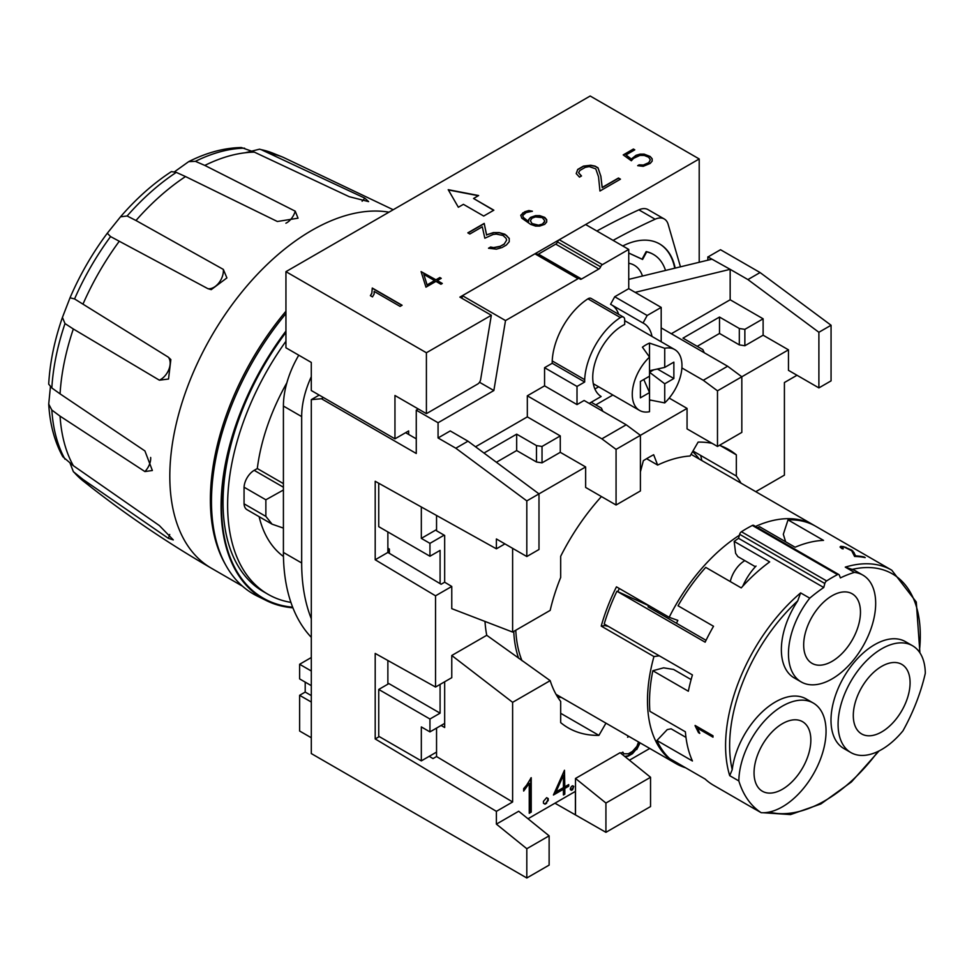 <?xml version="1.0" encoding="UTF-8"?>
<svg xmlns="http://www.w3.org/2000/svg" width="974" height="974" viewBox="0 0 974 974"><rect width="100%" height="100%" fill="white"/><g stroke="black" fill="none" stroke-linecap="round" stroke-linejoin="round"><path stroke-width="1.46" d="M639.139 164.825L643.339 165.032L648.721 162.67L650.34 159.821L648.672 157.252L644.264 155.438L639.894 155.426L633.575 158.336L631.335 160.759L623.226 154.903L633.392 149.034L634.78 149.838L625.99 154.915L631.31 159.03L636.059 155.292L640.052 154.136L644.131 154.136L650.157 156.473L652.178 158.786L652.166 161.124L650.169 163.449L643.205 166.323L637.678 165.677L639.139 164.825L637.982 165.738M650.34 159.821L648.721 162.902L645.859 164.557L641.428 165.507L639.139 165.069M496.411 249.161L488.51 248.236L490.616 247.019L493.501 247.591L500.246 246.288L504.301 243.938L506.663 240.091L506.042 238.289L502.974 235.465L496.265 234.089L493.185 234.454L484.833 238.216L482.3 226.808L469.821 234.016L467.837 232.859L484.212 223.399L486.586 234.856L493.38 232.591L499.199 232.591L504.897 234.247L509.244 238.387L509.219 241.735L506.358 245.046L502.109 247.493L496.411 249.161M539.657 226.09L535.59 226.102L530.623 224.373L521.76 218.139L520.761 215.217L524.803 211.723L528.858 210.542L532.401 211.224L526.143 212.576L522.685 215.522L523.342 217.409L528.565 221.561L528.565 219.686L530.574 217.372L535.603 215.631L539.681 215.619L544.709 217.372L546.706 219.686L546.694 222.023L544.697 224.337L539.657 226.09M640.405 471.806L643.364 460.69A160.637 92.749 -60 0 1 653.664 454.736L657.645 465.073L646.602 458.705M653.262 254.348A68.85 39.751 120 0 0 653.006 254.202A68.85 39.751 120 0 0 646.164 251.584L642.085 259.169L628.741 253.009M674.739 268.215A81.037 46.789 120 0 0 659.361 243.792M285.942 271.661L285.942 347.791L311.29 362.425L311.29 390.525L394.957 438.836L394.957 395.505L426.405 413.658L426.405 352.758L285.942 271.661L590.195 96.012L699.21 158.957L699.21 262.286M401.885 305.361L372.275 288.267L371.825 293.381L370.485 295.731M374.15 294.038L374.138 291.409L374.15 294.038L372.482 296.887L370.388 295.682L371.825 293.15L372.275 288.036L402.092 305.252L400.095 306.396L374.138 291.409M542.335 217.64L535.457 216.922L532.035 218.152L530.392 220.708L532.035 223.557L538.537 225.164L542.299 224.093L544.442 222.109L544.856 221.001L542.335 217.64M444.144 535.152L429.948 543.358L421.328 538.379L421.328 506.991M440.09 583.645L440.09 550.383L429.948 556.239L429.948 543.358M436.547 752.086L421.328 760.877L421.328 726.921L429.948 731.9L429.948 719.019L440.09 713.163L440.09 684.43M429.948 731.9L444.668 723.402M669.199 398.086L687.06 408.398L616.067 449.379L616.067 505.007L640.405 490.957L640.405 435.329L626.209 424.786L584.12 400.484L577.01 404.587L544.563 385.85L544.563 367.697L552.221 363.278L552.221 360.94L584.68 379.665A53.789 31.058 -60 0 1 620.377 317.561A5.734 3.312 -60 0 1 623.494 317.134A5.734 3.312 -60 0 1 624.687 319.752L624.687 324.452A42.308 24.423 -60 0 0 595.528 361.184A42.308 24.423 -60 0 0 601.141 396.515L589.185 403.419M546.645 803.233L545.026 804.171L543.431 803.246L543.431 801.359L546.645 797.657L548.24 798.583L548.24 800.47L546.134 802.929L547.729 800.165L547.729 798.29L546.645 797.657M544.503 803.879L546.134 802.929M416.263 438.836L405.61 432.687M526.812 848.719L526.812 877.988L549.129 865.107L549.129 835.838L526.812 848.719L496.387 824.126L496.387 811.354L375.197 738.937L375.197 653.432L435.536 687.047L435.536 595.82L375.197 559.77L375.197 481.278L496.387 548.812L496.387 538.963L526.812 556.531L538.987 549.506L538.987 493.879L526.812 500.904L455.82 448.21L438.069 437.959L438.069 422.74L416.263 410.151L416.263 453.482L321.444 398.731L323.478 397.562M573.759 786.395L572.651 789.646L571.507 790.304L570.387 789.658L570.387 788.343L571.507 786.408L572.651 785.75L573.759 786.395L572.639 785.75M570.995 790.011L573.248 787.418L573.248 786.103M506.663 240.091L504.301 243.938M509.244 238.63L506.37 235.331L499.199 232.591M546.706 219.917L543.675 217.019L535.603 215.863L530.574 217.616L528.565 219.929L528.565 221.792L527.178 220.757M478.636 195.543L473.559 198.477L493.842 210.189L483.701 216.045L463.417 204.333L458.352 207.255L448.21 189.687L478.636 195.543M493.635 210.299L473.559 198.477M444.668 681.788L444.668 727.505L441.1 725.46M378.74 483.262L378.74 526.666L429.948 556.239M475.531 446.786L527.324 416.884L560.281 435.914L542.031 446.457L536.479 445.593L516.67 434.161L483.968 453.044M516.67 434.161L516.67 450.548L496.387 462.26M526.812 500.904L526.812 556.531M321.444 398.731L311.303 399.644L319.192 395.091M526.812 877.988L311.303 753.572L311.303 399.644M530.392 220.708L532.035 223.789L538.537 225.164M538.537 225.396L542.299 224.093M461.968 298.324L462.419 295.682L534.933 253.812A2.873 1.656 -60 0 1 536.357 253.666L579.469 278.552A2.873 1.656 120 0 0 578.032 278.698L505.518 320.568L493.855 390.537L438.069 422.74M602.37 264.648L628.741 249.417L585.642 224.531L559.271 239.762L602.37 264.648A2.873 1.656 120 0 0 600.617 266.827A2.873 1.656 -60 0 1 598.852 269.019L581.539 279.014A2.873 1.656 -60 0 1 580.114 279.148A2.873 1.656 -60 0 1 579.786 278.856A2.873 1.656 120 0 0 579.469 278.552M600.824 175.953L602.188 187.434L618.466 178.023L620.462 179.179L599.96 191.014L598.523 176.781L595.771 168.867L589.233 166.591L585.264 167.358L579.871 170.474L578.58 172.751L581.502 175.965L579.481 177.134L576.206 173.591L577.728 169.415L583.463 166.104L590.719 165.251L595.065 166.104L598.012 167.808L600.824 176.184L598.012 168.039L595.065 166.335L590.719 165.483L583.463 166.335L577.728 169.646L576.206 173.603M620.255 179.289L618.466 178.254L602.188 187.665L600.824 176.184M305.203 682.129L305.203 692.076L299.627 695.302L299.627 731.024L311.303 737.756M542.031 446.457L542.031 462.845L536.479 461.993L516.67 450.548M560.281 435.914L560.281 452.313L542.031 462.845M613.096 240.383A717.132 414.035 -60 0 1 655.112 219.223A21.513 12.418 -60 0 1 664.268 218.98A21.513 12.418 -60 0 1 668.14 224.324L680.461 266.827M642.475 276.044A47.336 27.321 120 0 0 634.257 265.232A47.336 27.321 120 0 0 628.741 263.272M622.763 245.972A81.037 46.789 -60 0 1 659.617 243.938A81.037 46.789 -60 0 1 675.165 268.118M665.534 270.455A68.85 39.751 120 0 0 653.517 254.494A68.85 39.751 120 0 0 646.675 251.876L642.584 259.461L628.741 253.057M649.524 370.741L664.731 367.405L673.862 362.133L673.862 378.521L664.731 383.793L649.524 372.263L653.761 369.803M643.79 379.495L649.524 392.583L649.524 357.068A35.137 20.284 120 0 0 632.272 394.336A35.137 20.284 120 0 0 639.553 410.419A35.137 20.284 120 0 0 649.524 411.698L649.524 392.583L640.393 397.842L640.393 381.455L649.524 376.183M664.731 383.793L664.731 402.907L649.524 399.9M634.573 149.959L633.392 149.266L623.409 155.036M652.178 159.018L650.157 156.473M647.162 315.491L643.023 323.027L610.576 304.29L614.716 296.753L647.162 315.491L661.188 307.394L661.188 341.764M568.706 784.581L568.706 786.188L564.81 788.441L564.81 794.175L563.422 794.979L563.422 789.244L553.427 795.003L564.47 770.264L564.81 786.834L568.706 784.581M563.422 794.382L564.287 793.871L564.287 788.136L568.195 785.884L568.195 784.874M564.287 770.678L564.81 786.834M448.357 189.954L478.331 195.725M605.925 832.32L650.547 806.557L650.547 777.276L620.121 752.695L575.5 778.457L605.925 803.039L605.925 832.32L554.949 803.197M707.842 260.192L707.842 256.868L711.897 259.206L628.741 279.368M707.842 256.868L730.159 269.335L635.17 292.358M622.617 752.257L623.823 753.803L628.327 753.779L632.394 751.441L636.911 746.34L638.53 741.969M649.524 357.068L642.426 347.194A35.137 20.284 -60 0 1 649.512 343.104L664.731 348.278L664.731 367.405M664.731 402.907A35.137 20.284 120 0 0 674.69 349.556A35.137 20.284 120 0 0 664.731 348.278M298.774 355.193A71.711 41.407 120 0 0 283.41 406.048L283.41 552.441A213.708 123.381 120 0 0 311.303 637.337M311.303 618.721A213.708 123.381 -60 0 1 301.672 562.972L301.672 416.592A71.711 41.407 -60 0 1 311.29 376.719M426.405 352.758L491.334 315.272L459.886 297.119L699.21 158.957M425.955 287.16L421.097 271.6L435.95 279.781L439.846 277.529L441.234 278.333L437.338 280.585L442.306 283.458L440.918 284.262L435.95 281.389L425.955 287.16M388.529 552.842A205.1 118.414 -60 0 1 389.381 549.068L389.381 553.354M687.06 408.398L687.06 428.889L717.485 446.457L741.823 432.395L741.823 376.78L788.465 349.836L788.465 370.339L818.891 387.896L831.066 380.871L831.066 325.243L818.891 332.28L818.891 387.896M661.188 327.885L727.627 366.236L703.277 380.286L717.485 390.83L717.485 446.457M703.277 380.286L681.897 367.941M719.421 445.337A160.637 92.749 -60 0 1 728.832 449.623A160.637 92.749 -60 0 1 736.344 454.858L736.344 476.043L692.977 450.999M736.344 454.858L720.541 445.739M581.308 176.075L578.58 172.751M605.962 723.158L598.913 735.37L560.683 713.297M598.913 735.37A160.637 92.749 -60 0 1 568.195 727.858A160.637 92.749 -60 0 1 560.683 722.623L560.683 701.438A145.576 84.044 -60 0 1 550.176 680.643L486.744 635.291A145.576 84.044 -60 0 1 484.991 621.436M671.329 333.741L730.159 299.773L763.117 318.802L744.866 329.346L739.315 328.494L719.506 317.049L719.506 333.449L697.201 346.33M739.315 328.494L739.315 344.881L719.506 333.449M542.299 224.324L544.856 221.001M553.792 794.2L563.422 789.244M624.736 756.421L627.694 755.848L631.943 753.389L636.241 749.262L639.565 742.565M650.632 400.144L649.524 400.789M504.301 244.182L500.246 246.288M434.55 280.585L423.824 274.388L427.099 284.895L434.55 280.585L427.099 284.895M427.099 285.126L423.824 274.388M387.871 531.938L387.871 552.441L441.112 584.254L444.668 582.208L451.766 586.458L451.766 608.653L512.616 632.065L550.176 610.381A145.576 84.044 -60 0 1 560.683 577.46L560.683 556.276A160.637 92.749 -60 0 1 601.433 496.557M387.871 660.494L387.871 684.186L378.74 689.446L429.948 719.019M429.217 756.323L433.004 758.588L436.547 756.542L436.547 728.089M416.263 410.151L418.296 408.983M421.328 538.379L436.547 529.588M636.241 749.262L632.467 753.693L628.218 756.141L625.138 756.749M499.199 232.823L493.38 232.591M575.403 814.812L575.403 791.387L527.993 818.757M755.775 491.675L784.411 475.142L784.411 382.526L797 375.258M643.023 323.027A42.308 24.423 -60 0 1 643.814 323.441A42.308 24.423 -60 0 1 652.008 336.456M537.624 254.397A2.873 1.656 120 0 0 538.439 254.129L555.752 244.133A2.873 1.656 120 0 0 557.505 241.942A2.873 1.656 -60 0 1 559.271 239.762M640.076 742.858L636.753 749.554M575.5 778.457L575.5 814.751M387.871 548.192L389.381 549.068M311.303 685.647L299.627 678.902L299.627 664.268L311.303 671.013M387.871 684.174L388.882 683.59L440.09 713.163M532.096 211.407L528.858 210.774L522.794 212.892M657.645 465.073A145.576 84.044 -60 0 1 690.091 456.002L698.115 442.111A160.637 92.749 -60 0 1 712.091 443.34M616.067 505.007L585.642 487.438L585.642 466.948L560.281 452.313M719.506 317.049L682.993 338.136L702.814 349.569L704.299 352.771M512.616 548.338L512.616 632.065M736.344 476.043A145.576 84.044 -60 0 1 740.995 483.141M455.82 448.21L467.995 441.185L538.987 493.879L585.642 466.948M496.387 548.812L504.909 543.894M744.866 329.346L744.866 345.746L739.315 344.881M763.117 318.802L763.117 335.202L744.866 345.746M526.581 785.251L531.232 777.702L531.232 812.133L529.247 813.278L529.247 783.303L523.671 791.046L523.671 788.623L526.581 785.251M552.221 360.94A53.789 31.058 -60 0 1 587.931 298.823A5.734 3.312 -60 0 1 591.035 298.397L623.494 317.134M563.422 787.637L563.422 775.243L555.959 791.935L563.422 787.637M555.959 791.935L563.422 775.243M628.973 736.454L627.609 737.233L628.206 736.003M650.547 777.276L605.925 803.039M529.247 812.681L530.708 811.841L530.708 778.116M523.671 790.158L529.247 783.303M441.039 278.454L439.846 277.76L435.95 279.781M614.716 296.753L628.741 288.657L628.741 249.417M628.741 288.657L661.188 307.394M527.178 220.988L523.342 217.64L522.685 215.522M536.479 445.593L536.479 461.993M596.867 231.021A717.132 414.035 -60 0 1 638.883 209.848A21.513 12.418 -60 0 1 648.039 209.617L664.268 218.98M462.419 295.682L505.518 320.568M436.547 515.465L436.547 530.769L444.668 535.457L444.668 582.208M650.157 156.704L644.131 154.379L636.059 155.292M435.536 687.047L451.766 677.685L451.766 655.49L512.616 702.327L512.616 801.979L496.387 811.354M673.862 378.521L657.389 369.012M375.197 559.77L387.871 552.441M435.536 595.82L451.766 586.458M493.38 232.835L486.586 234.856M426.405 413.658L477.662 384.06A4.298 2.484 120 0 0 480.632 379.568L491.334 315.272M436.547 756.542L512.616 801.979M435.95 280.013L421.158 271.795M626.209 424.786L601.859 438.836L616.067 449.379M636.059 155.536L631.31 159.261L625.99 154.915M408.654 434.441L408.654 430.934L394.957 438.836M552.221 363.278L584.68 382.015L584.68 379.665M442.099 283.568L437.338 280.585M305.203 692.076L311.303 695.594M708.354 256.746L720.516 249.721L760.073 272.55L831.066 325.243M730.159 299.773L730.159 269.335L747.91 279.575L760.073 272.55M299.627 664.268L311.303 657.523M493.855 390.537L479.512 382.258M577.01 404.587L577.01 386.434L584.68 382.015M544.563 367.697L577.01 386.434M549.129 835.838L518.704 811.245L496.387 824.126M467.995 441.185L450.244 430.934L438.069 437.959M378.74 689.446L378.74 736.295L421.328 760.877M375.197 738.937L379.263 736.587M299.627 695.302L311.303 702.047M486.586 235.099L484.212 223.643L468.031 232.981M500.246 246.519L493.501 247.834L490.616 247.262L488.814 248.297M727.627 366.236L741.823 376.78L717.485 390.83M649.512 357.056L649.512 343.104M512.616 702.327L550.176 680.643M451.766 655.49L486.744 635.291M601.859 438.836L527.324 395.809L527.324 416.884M527.324 395.809L544.563 385.85M612.11 305.179A42.308 24.423 -60 0 1 618.685 314.358M591.218 402.25L601.396 408.118L602.882 411.32M598.669 386.812L594.895 388.991M788.465 349.836L763.117 335.202M649.768 748.458L629.411 760.207M620.852 753.279L622.873 752.111L623.823 753.803M747.91 279.575L818.891 332.28M522.794 213.123L520.822 215.388M612.865 395.018L595.784 404.88M809.759 598.17A61.679 35.612 120 0 0 801.237 681.958L794.139 677.855A61.679 35.612 -60 0 1 797.73 600.848L800.628 592.898L809.759 598.17A137.687 79.491 -60 0 1 823.748 587.505L824.82 583.499A2.873 1.656 -60 0 1 826.622 580.918A143.422 82.802 -60 0 1 837.518 574.623A2.873 1.656 -60 0 1 838.845 574.55L753.657 525.363A2.873 1.656 120 0 0 752.33 525.449A143.422 82.802 120 0 0 741.433 531.743A2.873 1.656 120 0 0 739.631 534.312L738.56 538.318A137.687 79.491 -60 0 0 734.177 541.41L735.626 553.342L737.89 556.629L755.398 566.734M757.565 527.616A137.687 79.491 -60 0 1 759.586 526.727L795.088 547.23A137.687 79.491 120 0 1 823.517 540.375L788.027 519.885L783.315 534.276L785.628 541.763M174.565 171.741L188.7 161.635L195.409 161.343L204.82 165.422L295.232 211.188L298.032 218.188L277.359 221.5L185.523 176.562L176.294 172.386L171.424 171.594C153.381 183.38 136.409 198.453 120.496 216.825L127.119 215.985L135.97 220.501L223.338 269.408L226.905 277.919L211.224 289.643L207.864 288.657L110.561 236.585L107.298 233.236L120.496 216.825M245.119 152.784L259.559 149.18L261.142 149.643L364.726 198.099L368.61 201.606L349.252 196.711L254.36 152.139L241.333 147.524C224.178 147.89 206.634 152.589 188.688 161.635M62.421 317.427L70.031 297.788L74.56 298.933L168.307 357.166L170.852 359.576L168.526 379.032L159.383 380.189L73.33 328.993L65.002 323.575L62.421 317.427C54.459 340.389 49.893 362.62 48.7 384.146L51.829 387.956L60.059 393.861L144.907 450.925L152.37 470.491L144.907 471.562L60.059 416.154L51.829 410.042L48.724 404.076C49.857 424.128 54.556 441.685 62.823 456.721L73.33 465.694L159.383 525.583L173.299 539.913L168.307 538.293L82.985 479.427L73.367 471.672L70.043 463.137M48.724 404.076L50.417 386.824M843.679 546.658L851.86 550.176L855.659 555.862A137.687 79.491 -60 0 1 863.999 556.921L865.192 557.615A137.687 79.491 120 0 0 854.612 556.471L851.678 550.748L844.787 547.327A137.687 79.491 120 0 0 841.999 547.023L841.317 547.656L843.277 548.825A137.687 79.491 120 0 0 842.206 548.788L840.136 547.181L840.732 546.329A137.687 79.491 -60 0 1 843.679 546.658L843.581 546.913A137.407 79.332 120 0 0 840.623 546.597L840.087 546.901M685.976 737.403L671.086 728.808L667.239 729.599L656.926 740.484L692.429 760.974A137.687 79.491 120 0 1 685.392 731.815L649.889 711.324A137.687 79.491 -60 0 1 652.836 670.733L663.611 667.835L673.582 669.455L691.102 679.572M742.772 586.19A41.59 24.009 -60 0 1 756.031 566.064M698.516 732.655L695.095 725.752A137.687 79.491 -60 0 1 695.107 725.46L712.992 735.784A137.687 79.491 120 0 0 712.98 737.172L697.396 728.187L699.77 733.385L698.516 732.655L699.661 733.093M761.157 812.681A61.679 35.612 120 0 0 817.223 766.757A61.679 35.612 120 0 0 813.278 703.033A61.679 35.612 120 0 0 766.027 719.275A61.679 35.612 120 0 0 738.84 780.941A137.687 79.491 -60 0 0 761.157 812.681L752.025 807.422A137.687 79.491 120 0 0 754.095 808.688L713.528 785.263A137.687 79.491 120 0 1 705.139 779.054L669.637 758.563A137.687 79.491 -60 0 1 656.926 740.484M734.177 541.41L769.667 561.901A137.687 79.491 120 0 0 741.226 587.894L705.736 567.392A137.687 79.491 -60 0 0 678.038 605.779L713.528 626.27A137.687 79.491 120 0 0 705.139 642.183L616.907 591.242A137.687 79.491 -60 0 0 604.197 623.993L692.429 674.933A137.687 79.491 120 0 0 688.338 691.223L652.836 670.733M788.027 519.885A137.687 79.491 -60 0 1 815.725 526.289L891.782 570.204A137.687 79.491 120 0 0 845.262 567.136L852.213 569.4A61.679 35.612 -60 0 1 855.805 571.044L862.903 575.135A61.679 35.612 120 0 0 854.381 572.395L845.262 567.136M285.942 311.217A200.802 115.93 120 0 0 210.384 499.735A200.802 115.93 120 0 0 225.225 564.153M616.907 591.242L648.635 605.67M659.337 655.831L653.956 656.549L601.226 626.099A137.687 79.491 -60 0 1 616.457 586.847L669.187 617.297A137.687 79.491 -60 0 1 739.376 535.274M755.532 526.447A137.687 79.491 -60 0 1 813.692 525.12A137.687 79.491 -60 0 1 814.702 525.716M669.187 617.297L677.855 620.389A121.908 70.384 120 0 0 676.455 623.25L706.04 640.32M685.586 767.768A137.687 79.491 -60 0 1 676.005 763.604A137.687 79.491 -60 0 1 653.956 656.549M730.281 581.563A21.513 12.418 -60 0 1 744.83 560.634M851.86 550.176L849.279 549.08M852.859 551.028L851.763 550.444M601.226 626.099L605.012 625.588L608.421 626.428M648.733 605.475A121.908 70.384 -60 0 0 648.063 606.851L676.455 623.25M557.688 697.104L558.041 697.067A140.633 83.094 121.2 0 0 561.523 697.506A141.997 81.974 120 0 1 557.554 696.909M701.816 460.532L700.683 455.455M757.857 787.041A40.165 23.181 -60 0 1 765.162 740.41A40.165 23.181 -60 0 1 802.527 721.673A40.165 23.181 -60 0 1 802.527 768.036A40.165 23.181 -60 0 1 762.362 791.229A40.165 23.181 -60 0 1 757.857 787.041M285.942 313.579A202.129 116.697 120 0 0 257.148 596.015L266.596 600.69A201.448 116.308 120 0 0 292.906 607.813M851.215 546.779L815.725 526.289M738.84 780.941L729.709 775.669L732.229 769.667A61.679 35.612 -60 0 1 761.741 712.359A61.679 35.612 -60 0 1 806.18 698.942L813.278 703.033M697.396 728.187L712.98 736.941M695.095 725.752L698.723 732.545M846.016 547.376L843.581 546.913M850.862 752.561L843.764 748.458A61.679 35.612 -60 0 1 843.764 677.247A61.679 35.612 -60 0 1 905.43 641.635L912.528 645.738A61.679 35.612 120 0 0 850.862 681.337A61.679 35.612 120 0 0 850.862 752.561A61.679 35.612 120 0 0 902.983 730.804A137.687 79.491 -60 0 0 925.3 673.29A61.679 35.612 120 0 0 912.528 645.738M699.198 459.01A141.997 81.974 120 0 0 692.624 451.632M854.088 552.635L852.749 551.296M855.659 555.862L853.991 552.891M286.867 382.806A154.903 89.438 120 0 0 257.306 468.543L283.41 483.615M864.34 557.445L863.889 557.189A137.407 79.332 120 0 0 855.549 556.117M521.979 660.664A137.687 79.491 -60 0 1 515.782 630.239M513.748 631.408A137.687 79.491 120 0 0 518.606 658.254M259.121 516.683A154.903 89.438 120 0 0 283.458 556.495M854.381 572.395A137.687 79.491 -60 0 0 840.392 577.899L839.32 575.135A2.873 1.656 -60 0 0 838.845 574.55M285.942 331.05A201.448 116.308 120 0 0 266.596 600.69M285.942 331.684A200.79 115.93 120 0 0 292.65 607.179M823.748 587.505L738.56 538.318M605.012 625.588A131.953 76.179 -60 0 1 605.28 624.614M617.869 591.535A131.953 76.179 -60 0 1 619.33 588.515M271.758 523.988L247.019 509.694A14.342 8.279 -60 0 1 244.06 503.814L265.865 516.403L272.075 524.17L283.41 528.103M283.41 489.995L265.865 499.796L244.06 487.207A14.342 8.279 -60 0 1 254.19 470.345L257.306 468.543M801.237 681.958A61.679 35.612 120 0 0 862.903 646.346A61.679 35.612 120 0 0 862.903 575.135M832.076 595.759A40.165 23.181 -60 0 1 852.153 593.775A40.165 23.181 -60 0 1 852.153 640.137A40.165 23.181 -60 0 1 811.987 663.331A40.165 23.181 -60 0 1 805.839 631.152A40.165 23.181 -60 0 1 832.076 595.759M841.426 547.388L842.303 548.265M265.865 516.403L265.865 499.796M244.06 503.814L244.06 487.207M285.942 341.277A195.056 112.619 120 0 0 268.02 594.298A195.056 112.619 120 0 0 290.909 602.395M906.283 701.341A40.165 23.181 -60 0 1 861.613 733.921A40.165 23.181 -60 0 1 861.613 687.559A40.165 23.181 -60 0 1 901.778 664.365A40.165 23.181 -60 0 1 906.283 701.341M285.942 332.438A195.056 112.619 120 0 0 263.455 591.668L268.02 594.298M534.933 253.812L578.032 278.698M301.672 416.592L283.41 406.048M581.539 279.014L538.439 254.129M598.852 269.019L555.752 244.133M301.672 562.972L283.41 552.441M587.931 298.823L620.377 317.561M638.883 209.848L655.112 219.223M600.617 266.827L557.505 241.942M824.82 583.499L739.631 534.312M826.622 580.918L741.433 531.743M254.36 152.139A191.561 110.598 120 0 0 204.82 165.422M244.584 148.17A190.015 109.709 120 0 0 195.409 161.343M74.56 472.816A190.015 109.709 120 0 0 83.034 480.864A190.015 109.709 120 0 0 83.314 481.083L91.8 487.755A191.561 110.598 120 0 0 92.08 487.986C129.932 517.401 169.707 544.149 211.407 568.232L211.407 568.232A200.802 115.93 120 0 0 211.431 568.244M51.829 410.042A190.015 109.709 120 0 0 65.002 459.204M65.002 323.575A190.015 109.709 120 0 0 51.829 387.956M110.561 236.585A190.015 109.709 120 0 0 74.56 298.933M176.294 172.386A190.015 109.709 120 0 0 127.119 215.985M393.204 209.739L283.032 157.24A191.561 110.598 120 0 0 282.704 157.106L272.683 153.088A190.015 109.709 120 0 0 272.343 152.955A190.015 109.709 120 0 0 261.142 149.643M169.72 534.458A14.342 8.51 -54 0 1 168.307 538.293M119.254 241.296A191.561 110.598 120 0 0 82.985 304.107M73.33 328.993A191.561 110.598 120 0 0 60.059 393.861M60.059 416.154A191.561 110.598 120 0 0 73.33 465.694M82.985 479.427A191.561 110.598 120 0 0 91.8 487.755M388.991 212.174A200.802 115.93 120 0 0 201.399 354.974A200.802 115.93 120 0 0 211.407 568.232L242.429 586.153M282.704 157.106A191.561 110.598 120 0 0 271.076 153.636M185.523 176.562A191.561 110.598 120 0 0 135.97 220.501M150.653 457.463A14.342 8.973 -55.5 0 1 144.907 471.562M919.31 651.959A134.826 77.835 120 0 0 852.213 569.4M837.518 574.623L752.33 525.449M800.628 592.898A137.687 79.491 120 0 0 729.709 775.669M797.73 600.848A134.826 77.835 120 0 0 732.229 769.667M769.156 812.085A134.826 77.835 120 0 0 878.024 751.441M254.19 470.345L283.41 487.219M223.338 269.408A14.342 9.241 -61.7 0 1 218.724 283.093A14.342 9.241 -61.7 0 1 207.864 288.657M168.307 357.166A14.342 9.241 -58.3 0 1 168.916 369.353A14.342 9.241 -58.3 0 1 159.383 380.189M364.726 198.099A14.342 8.51 -66 0 1 362.109 201.228M295.232 211.188A14.342 8.973 -64.5 0 1 285.906 223.216M593.3 383.719L639.553 410.419M624.687 320.677L674.69 349.556M83.034 480.864L73.367 471.672M70.031 297.788C79.917 274.802 92.335 253.289 107.298 233.236M259.559 149.18L272.343 152.955M919.919 652.848L916.278 602.017L891.782 570.204M754.095 808.688L756.274 809.869M763.19 812.742L790.535 814.581L820.887 803.952L851.386 782L879.084 750.917M813.692 525.12L691.065 454.322M676.005 763.604L556.032 694.34"/></g></svg>
